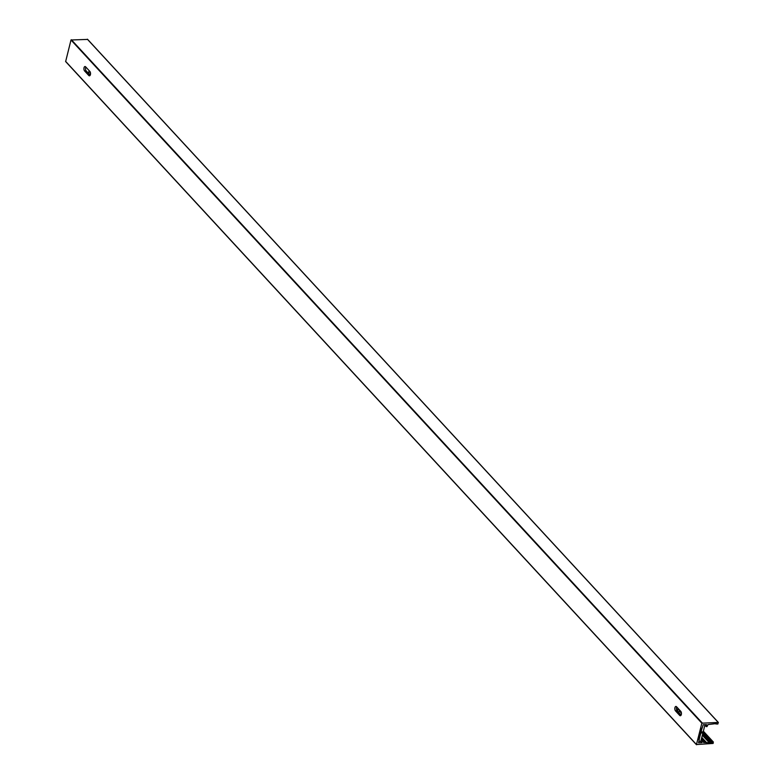 <?xml version="1.0" encoding="UTF-8"?>
<svg xmlns="http://www.w3.org/2000/svg" width="784" height="784" viewBox="0 0 784 784"><rect width="100%" height="100%" fill="white"/><g stroke="black" fill="none" stroke-linecap="round" stroke-linejoin="round"><path stroke-width="1.18" d="M85.642 66.836L89.846 71.393A2.372 1.205 87.2 0 1 90.513 74.029A2.372 1.205 87.2 0 1 89.445 75.813A2.372 1.205 87.2 0 1 88.808 75.509L84.603 70.952A2.372 1.205 87.2 0 1 83.937 68.316A2.372 1.205 87.2 0 1 85.005 66.522A2.372 1.205 87.2 0 1 85.642 66.836M85.838 67.052A2.372 1.205 -92.8 0 0 86.181 70.874L90.199 75.215M676.739 706.972A2.372 1.205 -92.8 0 0 677.092 710.794L681.1 715.135M675.504 710.872A2.372 1.205 87.2 0 1 674.838 708.236A2.372 1.205 87.2 0 1 675.906 706.443A2.372 1.205 87.2 0 1 676.543 706.756L680.757 711.313A2.372 1.205 87.2 0 1 681.414 713.95A2.372 1.205 87.2 0 1 680.345 715.743A2.372 1.205 87.2 0 1 679.708 715.429L675.504 710.872L677.092 710.794M698.495 738.548L699.308 739.43L698.26 739.479L701.112 728.199L702.17 728.15L703.16 724.759L706.531 724.622L706.168 726.572L706.982 726.601L708.021 724.583L716.037 723.593L717.772 724.093L718.36 722.446L701.856 723.181L696.457 744.545L713.136 743.438L713.244 742.017L710.059 742.762L703.483 742.497L703.464 740.537L702.474 740.851L701.886 742.644L698.583 742.811L699.308 739.43M65.601 61.358L696.457 744.545L65.64 61.554L71.001 39.994L87.553 39.416M700.357 731.198L701.072 731.982L703.179 731.874L705.002 724.661M701.984 731.933L702.915 732.932L700.798 733.04L700.083 732.266M677.572 711.313A1.225 0.617 87.2 0 1 677.484 709.981L677.915 708.246M679.561 710.02A1.225 0.617 -92.8 0 0 679.875 711.549L681.423 713.215M700.798 733.04L699.21 739.322M698.818 741.399L700.798 741.301L702.915 732.932M702.043 728.15L701.072 731.982M88.768 73.676A1.225 0.617 87.2 0 1 88.68 72.334L89.121 70.599M90.052 75.44L88.808 75.509M86.181 70.874L84.603 70.952M680.953 715.371L679.708 715.429M706.129 726.376L704.904 725.053M706.119 726.405L704.894 725.082M718.213 722.387L87.357 39.2M702.199 722.907L71.334 39.719M701.856 723.181L71.001 39.994M713.244 742.017L703.326 731.286M711.764 742.085L702.366 731.913M711.441 742.34L702.876 733.069M711.362 742.575L702.817 733.324M711.206 742.703L702.748 733.559M710.059 742.762L702.493 734.569M709.961 742.742L702.474 734.647M708.932 742.252L702.356 735.127M681.257 712.284L679.522 710.402M708.834 742.232L702.337 735.206M681.296 712.421L679.532 710.5M706.335 742.36L701.778 737.421M706.041 742.546L701.68 737.813M704.904 742.438L703.601 741.027M704.845 742.428L703.581 741.066M703.464 740.537L701.523 738.44M702.797 740.566L701.376 739.018M702.474 740.851L701.249 739.518M702.052 742.507L700.827 741.184M701.886 742.644L700.651 741.301M679.434 709.883L677.484 709.981M679.875 711.549L677.876 711.647M90.523 73.931L89.072 74M90.327 72.255L88.68 72.334M706.168 726.572L704.875 725.171M716.145 724.112L715.684 723.612M718.36 722.446L87.504 39.259M696.496 744.741L65.64 61.554M713.401 742.076L703.356 731.198M705.002 742.487L703.611 740.978M703.62 740.596L701.543 738.342"/></g></svg>

